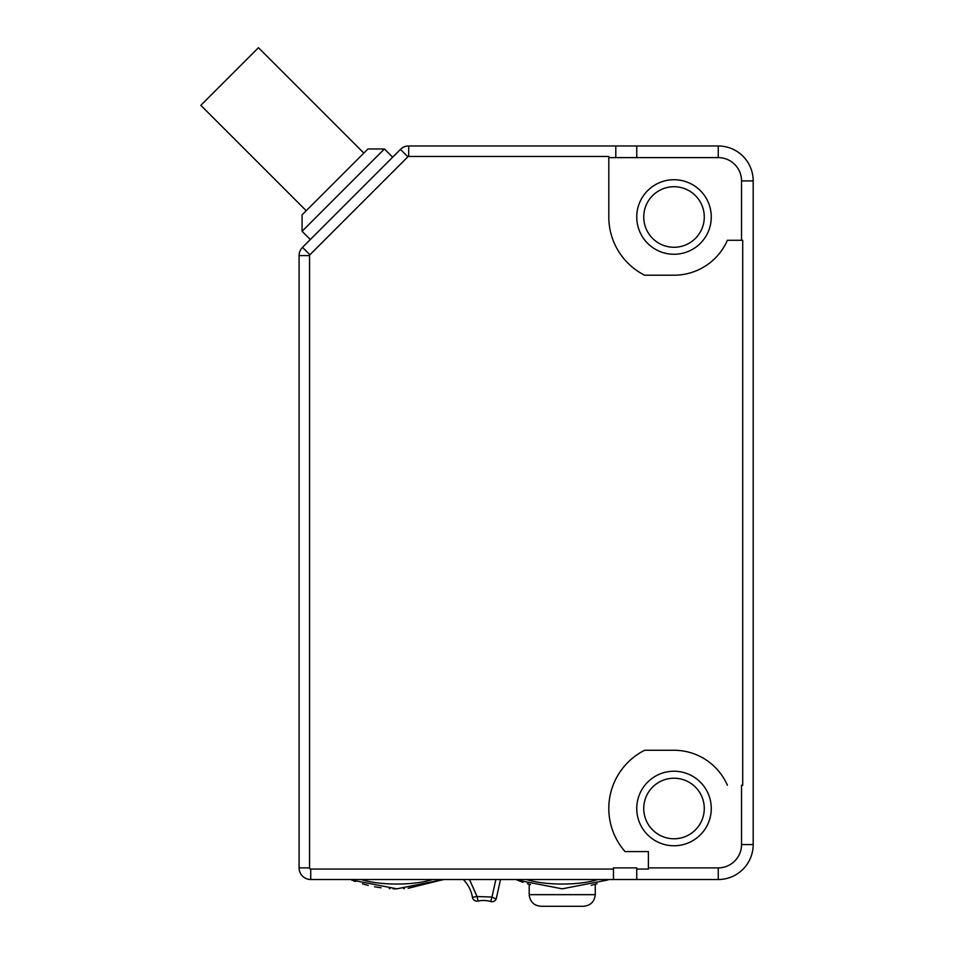 <?xml version="1.0" encoding="UTF-8"?>
<svg xmlns="http://www.w3.org/2000/svg" width="954" height="954" viewBox="0 0 954 954"><rect width="100%" height="100%" fill="white"/><g stroke="black" fill="none" stroke-linecap="round" stroke-linejoin="round"><path stroke-width="1.43" d="M644.642 750.273L674.013 750.273L644.642 750.273A65.206 65.206 0 0 0 625.061 851.576L648.398 851.576L648.398 867.878L718.255 867.878A23.29 23.29 0 0 0 741.544 844.588L741.544 785.202L742.713 785.202L742.713 240.289L727.365 240.289L742.713 240.289M636.747 808.491A37.254 37.254 0 0 1 674.013 771.237A37.254 37.254 0 0 1 711.267 808.491A37.254 37.254 0 0 1 674.013 845.757A37.254 37.254 0 0 1 636.747 808.491M302.084 231.297L384.414 148.967L392.654 157.207L310.312 239.537L302.084 231.297L302.084 214.841L367.946 148.967L384.414 148.967M636.747 216.999A37.254 37.254 0 0 1 674.013 179.734A37.254 37.254 0 0 1 711.267 216.999A37.254 37.254 0 0 1 674.013 254.253A37.254 37.254 0 0 1 636.747 216.999M643.735 808.491A30.278 30.278 0 0 1 674.013 778.226A30.278 30.278 0 0 1 704.279 808.491A30.278 30.278 0 0 1 674.013 838.769A30.278 30.278 0 0 1 643.735 808.491M643.735 216.999A30.278 30.278 0 0 1 674.013 186.722A30.278 30.278 0 0 1 704.279 216.999A30.278 30.278 0 0 1 674.013 247.277A30.278 30.278 0 0 1 643.735 216.999M529.196 884.239L529.196 894.661L595.272 894.661C594.485 901.828 590.466 905.704 583.228 906.3C590.454 905.716 594.473 901.84 595.272 894.661L595.272 884.239L597.097 883.714M306.198 210.715L200.817 105.334L258.451 47.7L363.832 153.081M299.091 867.878L309.561 867.878L309.561 255.589L299.091 255.589L299.091 867.878A11.639 11.639 0 0 0 310.73 879.516L718.255 879.516A34.928 34.928 0 0 0 753.183 844.588L741.544 844.588M309.561 867.878A1.169 1.169 0 0 0 310.73 869.046L613.458 869.046L613.458 867.878L636.747 867.878L636.747 869.046L648.398 869.046L648.398 867.878M299.091 255.589A11.639 11.639 0 0 1 302.501 247.36L309.907 254.766A1.169 1.169 0 0 0 309.561 255.589M741.544 785.202L742.713 785.202M674.013 275.217L644.642 275.217L674.013 275.217A58.218 58.218 0 0 0 727.365 240.289M741.544 240.289L741.544 180.902A23.29 23.29 0 0 0 718.255 157.613L608.807 157.613L608.807 156.456L408.706 156.456A1.169 1.169 0 0 0 407.883 156.79L309.907 254.766M613.458 869.046L613.458 879.516L613.458 867.878L636.747 867.878M636.747 869.046L636.747 879.516M615.795 157.613L615.795 145.974L408.706 145.974A11.639 11.639 0 0 0 400.465 149.384L302.501 247.36M608.807 157.613L608.807 216.999A65.206 65.206 0 0 0 644.642 275.217M615.795 145.974L718.255 145.974A34.928 34.928 0 0 1 753.183 180.902L753.183 844.588M727.365 785.202A58.218 58.218 0 0 0 674.013 750.273M495.865 879.516L491.99 897.01M597.943 879.516C579.03 885.55 545.449 885.562 526.525 879.516M469.487 879.528L477.036 896.533L478.037 901.077A4.663 4.663 0 0 1 472.445 897.309L477.036 896.521L491.978 897.046L496.163 899.085L500.516 879.516M358.239 879.516L354.673 879.516M432.603 879.516C413.69 885.55 380.109 885.562 361.184 879.516L361.256 879.54M636.747 145.974L636.747 157.613M516.913 880.041L562.24 888.83L607.543 880.041M522.983 882.295L518.797 880.78M463.262 879.516A32.937 32.937 0 0 1 472.445 897.309M490.726 901.291L492.002 896.998M490.654 901.518A4.663 4.663 0 0 0 496.163 899.085A4.663 4.663 0 0 1 490.654 901.518A25.269 25.269 0 0 0 478.037 901.077M351.585 880.041L396.9 888.83L443.467 879.516L408.157 888.305M404.317 888.603L403.578 888.651M396.614 888.83L393.072 888.77M389.876 888.627L389.232 888.591M381.171 887.804L374.481 886.743M368.232 885.395L362.437 883.833M355.413 881.508L353.135 880.649M596.465 883.893L591.206 885.324M530.555 884.62L527.371 883.714M541.24 906.3C534.001 905.716 529.983 901.84 529.196 894.661C529.983 901.828 533.99 905.704 541.24 906.3L583.228 906.3L541.24 906.3M310.73 869.046L310.73 879.516M718.255 879.516L718.255 867.878M407.883 156.79L400.465 149.384M408.706 145.974L408.706 156.456M753.183 180.902L741.544 180.902M718.255 145.974L718.255 157.613M608.807 879.516L607.603 880.017M443.467 879.516L442.203 880.041"/></g></svg>
